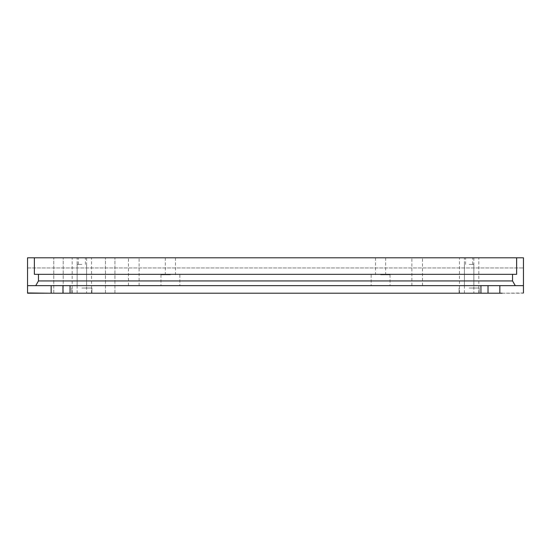 <?xml version="1.0" encoding="UTF-8"?>
<svg xmlns="http://www.w3.org/2000/svg" width="551" height="551" viewBox="0 0 551 551"><rect width="100%" height="100%" fill="white"/><g stroke="black" fill="none" stroke-linecap="round" stroke-linejoin="round"><path stroke-width="0.41" stroke-dasharray="2.75 2.07" d="M110.2 257.792L105.475 257.792L110.2 257.792M110.2 293.208L105.475 293.208L110.2 293.208M469.135 257.792L478.819 257.792L469.135 257.792M469.135 293.208L479.17 293.208L469.135 293.208M81.865 257.792L72.181 257.792L81.865 257.792M81.865 293.208L91.9 293.208L81.865 293.208M58.482 257.792L63.207 257.792L58.482 257.792M58.482 293.208L63.207 293.208L58.482 293.208M417.183 257.792L422.5 257.792L417.183 257.792M417.183 285.652L422.5 285.652L417.183 285.652M133.817 257.792L128.5 257.792L133.817 257.792M133.817 285.652L128.5 285.652L133.817 285.652M469.135 285.652L473.86 285.652L469.135 285.652M469.135 264.404L473.86 264.404L469.135 264.404M81.865 285.652L77.14 285.652L81.865 285.652M81.865 264.404L77.14 264.404L81.865 264.404M170.417 285.652L160.968 285.652L170.417 285.652M170.417 274.791L160.968 274.791L170.417 274.791M170.417 257.792L165.341 257.792L170.417 257.792M380.583 285.652L390.032 285.652L380.583 285.652M380.583 274.791L390.032 274.791L380.583 274.791M380.583 257.792L375.507 257.792L380.583 257.792M469.135 288.015L479.17 288.015L469.135 288.015M81.865 288.015L91.9 288.015L81.865 288.015M27.55 257.792L523.45 257.792L523.45 293.208L27.55 293.208L27.55 285.652L523.45 285.652L27.55 285.652L27.55 267.944L523.45 267.944L27.55 267.944L27.55 257.792M27.55 285.652L523.45 285.652M34.369 274.322L516.631 274.322M488.028 285.652L488.028 293.208M62.972 285.652L62.972 293.208M27.55 292.974L48.805 293.208M523.45 292.974L502.195 293.208M105.475 293.208L105.475 257.792L105.475 293.208M459.458 293.208L459.458 257.792M72.181 293.208L72.181 257.792M53.764 293.208L53.764 257.792L53.764 293.208M411.873 285.652L411.873 257.792M128.5 285.652L128.5 257.792M464.417 264.404L464.417 285.652M77.14 264.404L77.14 285.652M465.595 264.404L465.595 257.792M78.318 264.404L78.318 257.792M160.968 274.791L160.968 285.652M165.341 257.792L165.341 274.791M371.14 274.791L371.14 285.652M375.507 257.792L375.507 274.791M464.417 293.208L464.417 257.792M77.14 293.208L77.14 257.792M459.1 288.015L459.1 293.208L459.1 288.015M71.83 288.015L71.83 293.208L71.83 288.015M86.583 257.792L86.583 293.208M91.9 288.015L91.9 293.208L91.9 288.015M473.86 257.792L473.86 293.208M479.17 288.015L479.17 293.208L479.17 288.015M385.659 257.792L385.659 274.791M390.032 274.791L390.032 285.652M175.494 257.792L175.494 274.791M179.86 274.791L179.86 285.652M85.405 264.404L85.405 257.792M472.682 264.404L472.682 257.792M86.583 264.404L86.583 285.652M473.86 264.404L473.86 285.652M139.127 285.652L139.127 257.792M422.5 285.652L422.5 257.792M63.207 293.208L63.207 257.792L63.207 293.208M114.925 293.208L114.925 257.792L114.925 293.208M91.542 293.208L91.542 257.792M478.819 293.208L478.819 257.792"/><path stroke-width="0.83" d="M27.55 257.792L523.45 257.792L523.45 285.652L27.55 285.652L27.55 257.792M27.55 285.652L27.55 293.208L502.195 293.208M35.732 285.652L38.46 280.934L512.54 280.934L512.54 274.322L516.631 274.322L516.631 257.792M34.369 257.792L34.369 274.322L38.46 274.322L38.46 280.934M512.54 280.934L515.268 285.652M38.46 274.322L512.54 274.322M523.45 285.652L523.45 292.974M488.028 285.652L488.028 293.208M62.972 285.652L62.972 293.208M27.55 292.974L48.805 293.208M480.947 285.652L480.947 293.208M70.053 285.652L70.053 293.208M499.833 285.652L499.833 293.208M51.167 285.652L51.167 293.208"/></g></svg>

